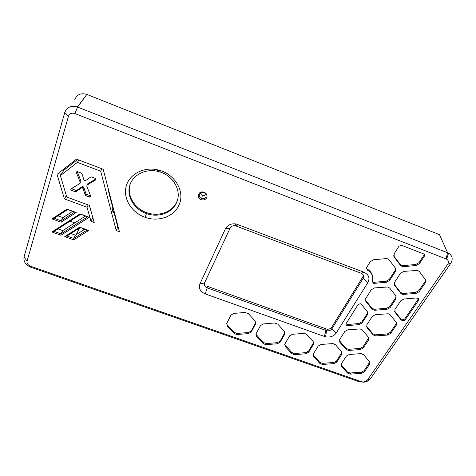 <?xml version="1.0" encoding="UTF-8"?>
<svg xmlns="http://www.w3.org/2000/svg" width="476" height="476" viewBox="0 0 476 476"><rect width="100%" height="100%" fill="white"/><g stroke="black" fill="none" stroke-linecap="round" stroke-linejoin="round"><path stroke-width="0.71" d="M402.398 319.777L402.714 320.872L400.976 319.807L400.667 318.718L402.595 319.818L404.701 318.991L418.529 298.672M418.291 299.243L418.648 300.314L418.154 298.404L415.917 298L404.011 299.005L400.786 300.772L394.991 309.4L395.038 312.327L394.521 310.917M418.648 300.314L405.017 320.08L404.701 318.991M400.667 318.718L394.741 311.245M402.714 320.872L405.017 320.08M347.807 325.56L359.011 324.65L362.069 322.972L367.49 314.6L367.371 311.697L361.308 304.283L360.261 303.706L358.119 304.551L346.117 323.561C345.689 324.572 346.094 325.239 347.337 325.548L347.807 325.56L347.623 324.465L347.159 324.459L347.337 325.548M345.981 323.835L347.159 324.459M367.692 312.197L367.264 313.523L361.855 321.883L358.803 323.561L347.623 324.465M366.228 268.404L366.8 268.88C369.911 270.535 371.786 272.885 372.405 275.937M367.038 269.898C371.875 272.694 373.636 276.556 372.315 281.495L373.493 283.291L374.362 283.327L386.357 282.274L389.606 280.441L395.508 271.32L395.461 268.161L389.19 259.938L387.446 258.783L385.804 258.635L373.547 259.753L370.274 261.663L366.431 267.887L366.8 268.88M372.274 281.661L373.761 282.304L386.072 281.239L389.308 279.406L395.199 270.297L395.681 268.494M424.306 254.327L424.039 255.106L424.419 256.112C424.925 255.16 424.693 254.446 423.729 253.952L401.565 245.301L398.977 246.181L394.128 253.821L394.182 257.064L393.646 255.713M400.715 293.27L394.622 285.404L394.574 282.327L400.512 273.236L403.821 271.368L417.636 270.422L419.362 271.564L425.371 279.638L425.336 282.738L419.213 291.681L415.935 293.478L402.642 294.418L400.715 293.27L400.399 292.21L394.092 284.023M425.467 279.769L424.955 281.691L418.85 290.628L415.584 292.425L403.66 293.442L402.327 293.359L400.399 292.21M400.976 319.807L395.038 312.327M291.687 353.531L285.291 346.576L284.951 343.868L289.581 335.889L292.46 334.265L304.473 333.373L306.865 334.503L313.208 341.631L313.476 344.362L308.674 352.216L305.812 353.787L294.222 354.638L291.687 353.531L291.633 352.407L284.696 344.505M313.69 342.422L308.585 351.098L305.729 352.662L294.162 353.513L291.633 352.407M318.212 346.04L321.127 344.445L333.033 343.571L335.443 344.695L341.554 351.704L341.744 354.382L336.746 362.093L333.854 363.634L322.377 364.467L319.812 363.372L313.642 356.536L313.387 353.87L318.212 346.04M341.941 352.3L336.597 360.963L333.712 362.498L322.258 363.331L319.699 362.236L313.077 354.656M344.814 331.463L347.825 329.808L360.148 328.91L362.409 330.047L368.448 337.27L368.561 340.037L363.265 347.992L360.272 349.58L348.414 350.443L345.975 349.33L339.876 342.286L339.68 339.543L344.814 331.463M368.751 337.734L363.051 346.873L360.07 348.462L348.236 349.325L345.802 348.212L339.317 340.542M372.053 309.108L365.871 301.492L365.741 298.511L371.328 289.723L374.517 287.92L387.839 286.974L389.761 288.129L395.865 295.947L395.913 298.946L390.153 307.597L386.982 309.335L374.166 310.263L372.053 309.108L371.81 308.037L365.306 299.904M396.086 296.274L395.61 297.881L389.862 306.526L386.702 308.258L375.04 309.227L373.916 309.186L371.81 308.037M372.321 316.379L375.439 314.672L388.196 313.755L390.296 314.898L396.252 322.347L396.294 325.197L390.671 333.414L387.583 335.062L375.308 335.949L373.017 334.818L366.99 327.559L366.871 324.727L372.321 316.379M396.46 322.657L395.996 324.102L390.391 332.308L387.309 333.95L375.064 334.842L372.773 333.712L366.449 325.971M274.581 322.996L277.835 324.156L284.422 331.409L284.767 334.188L280.168 342.185L277.335 343.785L265.644 344.654L263.127 343.535L256.499 336.461L256.076 333.706L260.503 325.584L263.353 323.924L274.581 322.996M284.993 332.409L280.144 341.078L277.318 342.672L266.328 343.547L263.139 342.428L255.88 334.188M363.587 354.727L369.471 361.617L369.578 364.253L364.402 371.827L361.48 373.339L350.122 374.148L347.516 373.071L341.572 366.341L341.387 363.729L346.409 356.036L349.354 354.471L361.147 353.62L363.587 354.727M369.757 362.046L364.188 370.679L361.272 372.19L349.937 373L347.343 371.923L341.036 364.628M255.612 323.847L251.221 331.998L248.418 333.628L236.631 334.521L234.132 333.384L227.254 326.191L226.755 323.382L230.961 315.112L233.781 313.416L245.045 312.464L248.353 313.642L255.184 321.02L255.612 323.847L255.642 322.764L251.263 330.903L248.466 332.534L236.703 333.426L234.21 332.296L227.35 325.108L226.624 323.692M255.844 322.258L255.642 322.764M424.419 256.112L419.421 263.621L416.06 265.519L403.791 266.62L402.184 266.477L400.435 265.328L394.182 257.064M424.039 255.106L419.053 262.603L415.697 264.501L403.458 265.602L401.857 265.459L400.114 264.317L393.872 256.058M60.529 175.448L59.613 172.36M92.868 217.71L89.327 205.388M118.185 226.992L117.745 226.832L113.806 211.683L113.223 213.034L111.943 208.125L112.526 206.786L107.998 189.371L108.266 188.811M112.526 206.786L111.955 208.173M113.806 211.683C112.384 210.315 111.919 208.803 112.401 207.149M84.68 229.301L75.398 235.156L70.859 233.52M363.372 275.122L362.831 276.865L331.689 327.19C330.636 328.666 329.065 329.344 326.97 329.219L207.399 286.35L207.185 287.885C204.716 286.754 203.841 285.1 204.561 282.911L230.104 228.177C231.169 226.29 232.913 225.469 235.34 225.731L361.213 273.272C363.599 274.45 364.247 276.157 363.17 278.395L331.903 328.815C330.844 330.296 329.267 330.975 327.173 330.85L207.185 287.885L205.204 293.888L325.566 336.853C330.213 337.585 333.777 336.294 336.252 332.992L367.9 282.542C370.102 278.049 368.799 274.616 363.991 272.236L235.923 223.904C231.021 223.387 227.504 225.035 225.38 228.849L199.902 283.934C198.48 288.325 200.247 291.645 205.204 293.888M85.293 216.181L62.743 230.592L57.995 228.879M205.941 194.535C204.96 195.469 203.758 195.755 202.342 195.386L200.063 193.381M72.447 211.469L62.945 217.621L58.012 215.824M103.191 169.272L119.411 231.717L116.245 230.562L100.674 171.193L77.374 162.352L60.41 175.632L66.783 197.058L89.434 205.43L94.212 222.5L91.005 221.328L87.019 207.227L64.397 198.879L57.049 174.377L76.469 159.115L103.191 169.272M177.691 199.289L177.024 201.223C173.181 211.112 160.65 216.473 149.149 213.385C135.19 210.196 125.61 195.077 130.614 183.081M157.574 170.396L160.323 171.134M65.283 167.903L64.807 169.521M70.008 221.161L74.78 222.899M60.41 175.632L63.867 170.259L77.546 159.519M361.593 381.728L30.547 266.215C27.888 265.049 26.727 263.335 27.078 261.068L68.473 116.227C69.591 113.514 71.739 112.616 74.916 113.544L446.619 259.164C448.576 260.467 448.945 262.169 447.72 264.263L367.371 380.145L363.967 381.978L359.112 381.722L363.825 382.222C366.817 381.823 369.073 380.61 370.584 378.581L450.754 263.347C453.2 259.176 452.474 255.785 448.582 253.167L77.392 107.005C71.132 105.285 66.926 107.1 64.766 112.449L24.026 257.052C23.354 261.58 25.656 264.989 30.934 267.286L359.112 381.722M179.214 204.507C185.224 191.275 174.4 173.216 157.598 169.837C143.324 166.54 128.812 174.555 126.033 186.86C123.082 199.129 131.947 212.82 145.168 217.336C158.692 222.292 174.573 216.455 179.214 204.507M80.022 213.908L51.884 231.99L60.97 235.257L89.214 217.282L80.022 213.908L87.453 216.973L60.97 233.853L54.097 231.384L80.504 214.426M81.955 173.776L83.984 179.976L84.776 180.701L85.609 180.582L90.672 177.066L91.523 176.947L95.224 178.339C96.033 178.839 96.152 179.381 95.569 179.964L87.037 185.087L86.733 186.062L90.702 196.047L89.631 197.088L85.942 195.725L85.264 195.053L83.068 188.561L82.277 187.853L81.467 187.966L76.017 191.62L75.214 191.727L71.519 190.358C70.71 189.87 70.585 189.341 71.144 188.77L79.98 183.48L80.289 182.504L76.434 172.752C76.291 171.943 76.66 171.586 77.54 171.675L81.265 173.08L81.955 173.776M79.647 227.165L64.748 236.614L73.75 239.85L88.703 230.455L79.647 227.165L86.959 230.134L73.738 238.452L66.938 236.001L80.123 227.647M66.979 209.131L51.979 218.9L61.154 222.227L76.214 212.516L66.979 209.131L74.464 212.213L61.154 220.81L54.216 218.294L67.497 209.654M206.792 197.57C207.518 194.868 206.394 193.024 203.425 192.036C198.361 190.787 196.076 197.832 200.914 199.599C203.579 200.42 205.537 199.741 206.792 197.57M205.947 196.766C205.085 198.331 203.68 198.903 201.741 198.474L201.378 198.349C197.617 196.975 199.402 191.501 203.329 192.471L203.704 192.566C205.757 193.446 206.507 194.845 205.947 196.766M176.792 202.11C172.937 212.016 160.376 217.389 148.851 214.295L146.465 213.581C134.684 209.541 126.824 197.308 129.484 186.402C131.995 175.46 144.888 168.373 157.544 171.289L160.037 171.967C173.686 176.072 181.701 191.037 176.792 202.11M51.979 218.9L54.216 218.294M61.154 222.227L61.154 220.81L62.945 217.621M76.214 212.516L74.464 212.213M51.884 231.99L54.097 231.384M60.97 235.257L60.97 233.853L62.743 230.592M89.214 217.282L87.453 216.973M64.748 236.614L66.938 236.001M73.75 239.85L73.738 238.452L75.398 235.156M88.703 230.455L86.959 230.134M74.916 113.544L77.594 107.082L86.828 94.403C80.89 92.76 76.874 94.504 74.78 99.645M87.025 94.48L439.532 234.68L447.571 252.691L446.113 258.926M80.349 182.832L81.015 181.225L77.231 171.634M90.607 195.809L86.638 194.41L85.966 193.744L83.782 187.27L82.997 186.562L82.187 186.669L76.755 190.317L75.845 190.388L71.632 188.478M95.86 178.916L87.739 183.801L87.37 184.48M66.343 195.571L64.397 198.879M88.173 204.966L87.019 207.227M92.76 217.669L91.005 221.328M78.82 160.007L77.374 162.352M101.935 168.796L100.674 171.193M117.745 226.832L116.245 230.562M359.011 324.65L358.803 323.561M374.017 283.345L373.761 282.304M374.362 283.327L374.106 282.286M394.622 285.404L394.318 284.362M403.981 294.501L403.66 293.442M415.935 293.478L415.584 292.425M419.213 291.681L418.85 290.628M425.336 282.738L424.955 281.691M285.291 346.576L285.249 345.463M294.834 354.632L294.775 353.507M305.812 353.787L305.729 352.662M308.674 352.216L308.585 351.098M313.476 344.362L313.375 343.25M313.642 356.536L313.541 355.411M319.812 363.372L319.699 362.236M322.912 364.455L322.793 363.325M333.854 363.634L333.712 362.498M336.746 362.093L336.597 360.963M341.744 354.382L341.578 353.257M339.876 342.286L339.715 341.173M345.975 349.33L345.802 348.212M349.104 350.443L348.92 349.325M360.272 349.58L360.07 348.462M363.265 347.992L363.051 346.873M368.561 340.037L368.335 338.924M365.871 301.492L365.639 300.427M375.29 310.304L375.04 309.227M386.982 309.335L386.702 308.258M390.153 307.597L389.862 306.526M395.913 298.946L395.61 297.881M386.357 282.274L386.072 281.239M389.606 280.441L389.308 279.406M395.508 271.32L395.199 270.297M366.99 327.559L366.764 326.459M373.017 334.818L372.773 333.712M376.171 335.961L375.927 334.854M387.583 335.062L387.309 333.95M390.671 333.414L390.391 332.308M396.294 325.197L395.996 324.102M256.499 336.461L256.522 335.366M263.127 343.535L263.139 342.428M266.322 344.654L266.328 343.547M277.335 343.785L277.318 342.672M280.168 342.185L280.144 341.078M284.767 334.188L284.731 333.087M341.572 366.341L341.411 365.205M347.516 373.071L347.343 371.923M350.568 374.136L350.39 372.988M361.48 373.339L361.272 372.19M364.402 371.827L364.188 370.679M369.578 364.253L369.358 363.111M251.221 331.998L251.263 330.903M227.254 326.191L227.35 325.108M234.132 333.384L234.21 332.296M237.375 334.521L237.447 333.426M248.418 333.628L248.466 332.534M362.069 322.972L361.855 321.883M367.49 314.6L367.264 313.523M400.435 265.328L400.114 264.317M403.791 266.62L403.458 265.602M416.06 265.519L415.697 264.501M419.421 263.621L419.053 262.603M79.546 228.016L76.219 234.644M83.086 230.313L83.746 228.962M30.547 266.215L30.934 267.286M370.584 378.581L367.371 380.145M450.754 263.347L447.72 264.263M64.766 112.449L68.473 116.227M24.026 257.052L27.078 261.068M324.329 336.502L325.965 330.576L325.768 328.946M204.561 282.911L199.902 283.934M230.104 228.177L225.38 228.849M236.364 226.005L238 224.464M361.213 273.272L363.991 272.236M362.831 276.865L363.17 278.395L367.9 282.542M331.689 327.19L331.903 328.815L336.252 332.992M82.187 186.669L81.467 187.966M83.782 187.27L83.068 188.561M76.755 190.317L76.017 191.62M75.845 190.388L75.101 191.691M72.275 189.061L71.519 190.358M81.015 181.225L80.289 182.504M77.1 171.64L76.434 172.752M85.966 193.744L85.264 195.053M86.638 194.41L85.942 195.725M90.196 195.731L89.518 197.052M87.739 183.801L87.037 185.087M95.944 179.25L95.569 179.964M402.904 320.913L402.595 319.818M373.493 283.291L373.243 282.25M402.642 294.418L402.327 293.359M294.222 354.638L294.162 353.513M322.377 364.467L322.258 363.331M348.414 350.443L348.236 349.325M374.166 310.263L373.916 309.186M375.308 335.949L375.064 334.842M265.644 344.654L265.65 343.547M350.122 374.148L349.937 373M236.631 334.521L236.703 333.426M402.184 266.477L401.857 265.459M446.619 259.164L448.582 253.167M235.34 225.731L235.923 223.904M326.584 330.755L325.566 336.853M326.97 329.219L327.173 330.85M203.329 192.471L203.425 192.036M201.378 198.349L200.914 199.599M202.342 195.386L201.741 198.474M157.544 171.289L157.598 169.837M146.465 213.581L145.168 217.336M149.149 213.385L148.851 214.295M86.828 94.403L77.392 107.005M82.997 186.562L82.277 187.853M75.958 190.424L75.214 191.727M90.315 195.773L89.631 197.088"/></g></svg>
